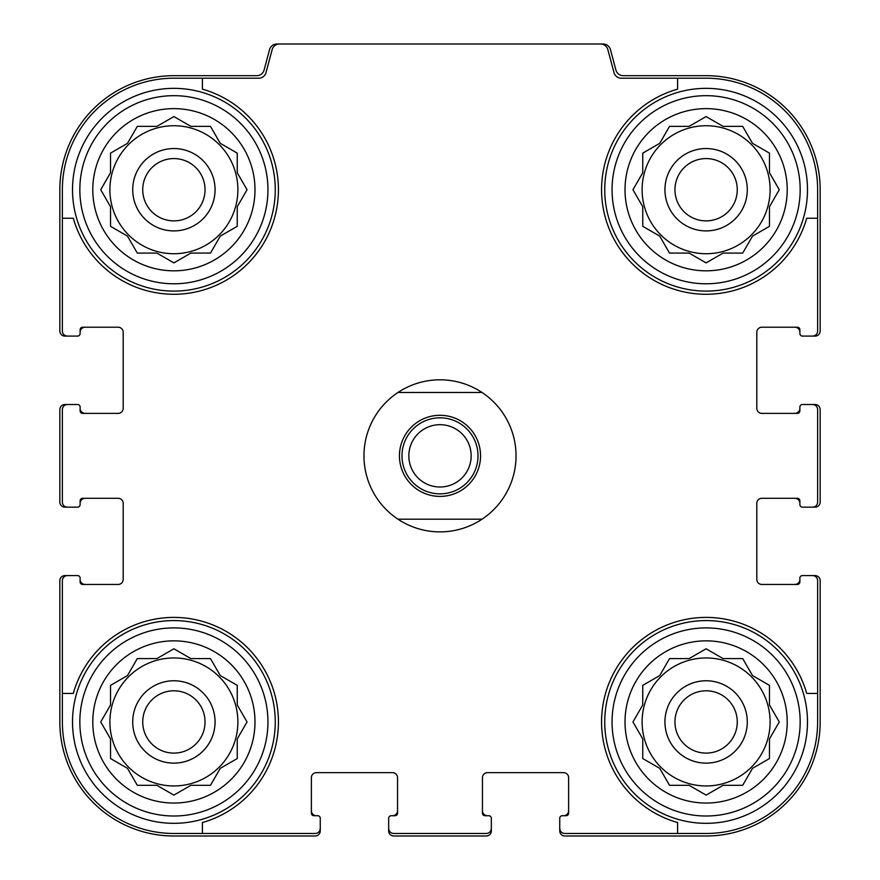 <?xml version="1.0" encoding="UTF-8"?>
<svg xmlns="http://www.w3.org/2000/svg" width="880" height="880" viewBox="0 0 880 880"><rect width="100%" height="100%" fill="white"/><g stroke="black" fill="none" stroke-linecap="round" stroke-linejoin="round"><path stroke-width="1.32" d="M109.89 189.728A63.998 63.998 0 0 0 173.888 253.726A63.998 63.998 0 0 0 237.886 189.728A63.998 63.998 0 0 0 173.888 125.73A63.998 63.998 0 0 0 109.89 189.728M642.114 189.728A63.998 63.998 0 0 0 706.112 253.726A63.998 63.998 0 0 0 770.11 189.728A63.998 63.998 0 0 0 706.112 125.73A63.998 63.998 0 0 0 642.114 189.728M642.114 721.952A63.998 63.998 0 0 0 706.112 785.95A63.998 63.998 0 0 0 770.11 721.952A63.998 63.998 0 0 0 706.112 657.954A63.998 63.998 0 0 0 642.114 721.952M109.89 721.952A63.998 63.998 0 0 0 173.888 785.95A63.998 63.998 0 0 0 237.886 721.952A63.998 63.998 0 0 0 173.888 657.954A63.998 63.998 0 0 0 109.89 721.952M173.888 78.21L202.4 78.21L202.4 89.144A104.544 104.544 0 0 1 247.808 263.648A104.544 104.544 0 0 1 73.304 218.24L62.37 218.24L62.37 189.728A111.518 111.518 0 0 1 173.888 78.21M62.37 721.952L62.37 693.44L73.304 693.44A104.544 104.544 0 0 1 247.808 648.032A104.544 104.544 0 0 1 202.4 822.536L202.4 833.47L173.888 833.47A111.518 111.518 0 0 1 62.37 721.952M817.63 189.728L817.63 218.24L806.696 218.24A104.544 104.544 0 0 1 632.192 263.648A104.544 104.544 0 0 1 677.6 89.144L677.6 78.21L706.112 78.21A111.518 111.518 0 0 1 817.63 189.728M706.112 833.47L677.6 833.47L677.6 822.536A104.544 104.544 0 0 1 632.192 648.032A104.544 104.544 0 0 1 806.696 693.44L817.63 693.44L817.63 721.952A111.518 111.518 0 0 1 706.112 833.47M817.63 693.44L817.63 580.657A5.071 5.071 0 0 0 812.559 575.586L802.417 575.586A2.53 2.53 0 0 0 799.887 578.127L799.887 581.922A2.53 2.53 0 0 1 797.346 584.463L761.871 584.463A5.071 5.071 0 0 1 756.8 579.392L756.8 503.36A5.071 5.071 0 0 1 761.871 498.289L797.346 498.289A2.53 2.53 0 0 1 799.887 500.83L799.887 504.625A2.53 2.53 0 0 0 802.417 507.166L812.559 507.166A5.071 5.071 0 0 0 817.63 502.095L817.63 409.585A5.071 5.071 0 0 0 812.559 404.514L802.417 404.514A2.53 2.53 0 0 0 799.887 407.055L799.887 410.85A2.53 2.53 0 0 1 797.346 413.391L761.871 413.391A5.071 5.071 0 0 1 756.8 408.32L756.8 332.288A5.071 5.071 0 0 1 761.871 327.217L797.346 327.217A2.53 2.53 0 0 1 799.887 329.758L799.887 333.553A2.53 2.53 0 0 0 802.417 336.094L812.559 336.094A5.071 5.071 0 0 0 817.63 331.023L817.63 218.24M677.6 78.21L621.346 78.21A7.601 7.601 0 0 1 613.998 72.578L607.849 49.632A7.601 7.601 0 0 0 600.501 44L279.499 44A7.601 7.601 0 0 0 272.151 49.632L266.002 72.578A7.601 7.601 0 0 1 258.654 78.21L202.4 78.21M62.37 218.24L62.37 331.023A5.071 5.071 0 0 0 67.441 336.094L77.583 336.094A2.53 2.53 0 0 0 80.113 333.553L80.113 329.758A2.53 2.53 0 0 1 82.654 327.217L118.129 327.217A5.071 5.071 0 0 1 123.2 332.288L123.2 408.32A5.071 5.071 0 0 1 118.129 413.391L82.654 413.391A2.53 2.53 0 0 1 80.113 410.85L80.113 407.055A2.53 2.53 0 0 0 77.583 404.514L67.441 404.514A5.071 5.071 0 0 0 62.37 409.585L62.37 502.095A5.071 5.071 0 0 0 67.441 507.166L77.583 507.166A2.53 2.53 0 0 0 80.113 504.625L80.113 500.83A2.53 2.53 0 0 1 82.654 498.289L118.129 498.289A5.071 5.071 0 0 1 123.2 503.36L123.2 579.392A5.071 5.071 0 0 1 118.129 584.463L82.654 584.463A2.53 2.53 0 0 1 80.113 581.922L80.113 578.127A2.53 2.53 0 0 0 77.583 575.586L67.441 575.586A5.071 5.071 0 0 0 62.37 580.657L62.37 693.44M202.4 833.47L315.183 833.47A5.071 5.071 0 0 0 320.254 828.399L320.254 818.257A2.53 2.53 0 0 0 317.713 815.727L313.918 815.727A2.53 2.53 0 0 1 311.377 813.186L311.377 777.711A5.071 5.071 0 0 1 316.448 772.64L392.48 772.64A5.071 5.071 0 0 1 397.551 777.711L397.551 813.186A2.53 2.53 0 0 1 395.01 815.727L391.215 815.727A2.53 2.53 0 0 0 388.674 818.257L388.674 828.399A5.071 5.071 0 0 0 393.745 833.47L486.255 833.47A5.071 5.071 0 0 0 491.326 828.399L491.326 818.257A2.53 2.53 0 0 0 488.785 815.727L484.99 815.727A2.53 2.53 0 0 1 482.449 813.186L482.449 777.711A5.071 5.071 0 0 1 487.52 772.64L563.552 772.64A5.071 5.071 0 0 1 568.623 777.711L568.623 813.186A2.53 2.53 0 0 1 566.082 815.727L562.287 815.727A2.53 2.53 0 0 0 559.746 818.257L559.746 828.399A5.071 5.071 0 0 0 564.817 833.47L677.6 833.47M812.559 336.094L815.089 336.094A5.071 5.071 0 0 0 820.16 331.023L820.16 189.728A114.048 114.048 0 0 0 706.112 75.68L623.238 75.68A7.601 7.601 0 0 1 615.901 70.048L610.434 49.632A7.601 7.601 0 0 0 603.086 44L600.501 44M279.499 44L276.914 44A7.601 7.601 0 0 0 269.566 49.632L264.099 70.048A7.601 7.601 0 0 1 256.762 75.68L173.888 75.68A114.048 114.048 0 0 0 59.84 189.728L59.84 331.023A5.071 5.071 0 0 0 64.911 336.094L67.441 336.094M76.318 336.094L77.583 336.094M77.583 404.514L76.318 404.514M67.441 404.514L64.911 404.514A5.071 5.071 0 0 0 59.84 409.585L59.84 502.095A5.071 5.071 0 0 0 64.911 507.166L67.441 507.166M76.318 507.166L77.583 507.166M77.583 575.586L76.318 575.586M67.441 575.586L64.911 575.586A5.071 5.071 0 0 0 59.84 580.657L59.84 721.952A114.048 114.048 0 0 0 173.888 836L315.183 836A5.071 5.071 0 0 0 320.254 830.929L320.254 828.399M320.254 819.522L320.254 818.257M388.674 818.257L388.674 819.522M388.674 828.399L388.674 830.929A5.071 5.071 0 0 0 393.745 836L486.255 836A5.071 5.071 0 0 0 491.326 830.929L491.326 828.399M491.326 819.522L491.326 818.257M559.746 818.257L559.746 819.522M559.746 828.399L559.746 830.929A5.071 5.071 0 0 0 564.817 836L706.112 836A114.048 114.048 0 0 0 820.16 721.952L820.16 580.657A5.071 5.071 0 0 0 815.089 575.586L812.559 575.586M803.682 575.586L802.417 575.586M802.417 507.166L803.682 507.166M812.559 507.166L815.089 507.166A5.071 5.071 0 0 0 820.16 502.095L820.16 409.585A5.071 5.071 0 0 0 815.089 404.514L812.559 404.514M803.682 404.514L802.417 404.514M802.417 336.094L803.682 336.094M85.184 327.217A5.071 5.071 0 0 0 80.113 332.288L80.113 333.553M80.113 407.055L80.113 408.32A5.071 5.071 0 0 0 85.184 413.391M85.184 498.289A5.071 5.071 0 0 0 80.113 503.36L80.113 504.625M80.113 578.127L80.113 579.392A5.071 5.071 0 0 0 85.184 584.463M311.377 810.656A5.071 5.071 0 0 0 316.448 815.727L317.713 815.727M391.215 815.727L392.48 815.727A5.071 5.071 0 0 0 397.551 810.656M482.449 810.656A5.071 5.071 0 0 0 487.52 815.727L488.785 815.727M562.287 815.727L563.552 815.727A5.071 5.071 0 0 0 568.623 810.656M794.816 584.463A5.071 5.071 0 0 0 799.887 579.392L799.887 578.127M799.887 504.625L799.887 503.36A5.071 5.071 0 0 0 794.816 498.289M794.816 413.391A5.071 5.071 0 0 0 799.887 408.32L799.887 407.055M799.887 333.553L799.887 332.288A5.071 5.071 0 0 0 794.816 327.217M800.173 721.952A94.061 94.061 0 0 1 659.087 803.407A94.061 94.061 0 0 1 659.087 640.497A94.061 94.061 0 0 1 800.173 721.952M787.215 721.952A81.103 81.103 0 0 1 665.566 792.187A81.103 81.103 0 0 1 665.566 651.717A81.103 81.103 0 0 1 787.215 721.952M807.488 721.952A101.376 101.376 0 0 1 655.424 809.743A101.376 101.376 0 0 1 655.424 634.161A101.376 101.376 0 0 1 807.488 721.952M689.139 785.312L706.112 795.113L723.085 785.312L742.698 785.312L752.499 768.339L769.472 758.538L769.472 738.925L779.273 721.952L769.472 704.979L769.472 685.366L752.499 675.565L742.698 658.592L723.085 658.592L706.112 648.791L689.139 658.592L669.526 658.592L659.725 675.565L642.752 685.366L642.752 704.979L632.951 721.952L642.752 738.925L642.752 758.538L659.725 768.339L669.526 785.312L689.139 785.312L706.112 795.113L723.085 785.312L742.698 785.312M747.296 721.952A41.184 41.184 0 0 1 685.52 757.614A41.184 41.184 0 0 1 685.52 686.29A41.184 41.184 0 0 1 747.296 721.952M737.264 721.952A31.152 31.152 0 0 1 690.536 748.935A31.152 31.152 0 0 1 690.536 694.969A31.152 31.152 0 0 1 737.264 721.952M800.173 189.728A94.061 94.061 0 0 1 659.087 271.183A94.061 94.061 0 0 1 659.087 108.273A94.061 94.061 0 0 1 800.173 189.728M787.215 189.728A81.103 81.103 0 0 1 665.566 259.963A81.103 81.103 0 0 1 665.566 119.493A81.103 81.103 0 0 1 787.215 189.728M807.488 189.728A101.376 101.376 0 0 1 655.424 277.519A101.376 101.376 0 0 1 655.424 101.937A101.376 101.376 0 0 1 807.488 189.728M689.139 253.088L706.112 262.889L723.085 253.088L742.698 253.088L752.499 236.115L769.472 226.314L769.472 206.701L779.273 189.728L769.472 172.755L769.472 153.142L752.499 143.341L742.698 126.368L723.085 126.368L706.112 116.567L689.139 126.368L669.526 126.368L659.725 143.341L642.752 153.142L642.752 172.755L632.951 189.728L642.752 206.701L642.752 226.314L659.725 236.115L669.526 253.088L689.139 253.088L706.112 262.889L723.085 253.088L742.698 253.088M747.296 189.728A41.184 41.184 0 0 1 685.52 225.39A41.184 41.184 0 0 1 685.52 154.066A41.184 41.184 0 0 1 747.296 189.728M737.264 189.728A31.152 31.152 0 0 1 690.536 216.711A31.152 31.152 0 0 1 690.536 162.745A31.152 31.152 0 0 1 737.264 189.728M267.949 721.952A94.061 94.061 0 0 1 126.863 803.407A94.061 94.061 0 0 1 126.863 640.497A94.061 94.061 0 0 1 267.949 721.952M254.991 721.952A81.103 81.103 0 0 1 133.342 792.187A81.103 81.103 0 0 1 133.342 651.717A81.103 81.103 0 0 1 254.991 721.952M275.264 721.952A101.376 101.376 0 0 1 123.2 809.743A101.376 101.376 0 0 1 123.2 634.161A101.376 101.376 0 0 1 275.264 721.952M267.949 189.728A94.061 94.061 0 0 1 126.863 271.183A94.061 94.061 0 0 1 126.863 108.273A94.061 94.061 0 0 1 267.949 189.728M254.991 189.728A81.103 81.103 0 0 1 133.342 259.963A81.103 81.103 0 0 1 133.342 119.493A81.103 81.103 0 0 1 254.991 189.728M275.264 189.728A101.376 101.376 0 0 1 123.2 277.519A101.376 101.376 0 0 1 123.2 101.937A101.376 101.376 0 0 1 275.264 189.728M156.915 785.312L173.888 795.113L190.861 785.312L210.474 785.312L220.275 768.339L237.248 758.538L237.248 738.925L247.049 721.952L237.248 704.979L237.248 685.366L220.275 675.565L210.474 658.592L190.861 658.592L173.888 648.791L156.915 658.592L137.302 658.592L127.501 675.565L110.528 685.366L110.528 704.979L100.727 721.952L110.528 738.925L110.528 758.538L127.501 768.339L137.302 785.312L156.915 785.312L173.888 795.113L190.861 785.312L210.474 785.312M215.072 721.952A41.184 41.184 0 0 1 153.296 757.614A41.184 41.184 0 0 1 153.296 686.29A41.184 41.184 0 0 1 215.072 721.952M205.04 721.952A31.152 31.152 0 0 1 158.312 748.935A31.152 31.152 0 0 1 158.312 694.969A31.152 31.152 0 0 1 205.04 721.952M156.915 253.088L173.888 262.889L190.861 253.088L210.474 253.088L220.275 236.115L237.248 226.314L237.248 206.701L247.049 189.728L237.248 172.755L237.248 153.142L220.275 143.341L210.474 126.368L190.861 126.368L173.888 116.567L156.915 126.368L137.302 126.368L127.501 143.341L110.528 153.142L110.528 172.755L100.727 189.728L110.528 206.701L110.528 226.314L127.501 236.115L137.302 253.088L156.915 253.088L173.888 262.889L190.861 253.088L210.474 253.088M215.072 189.728A41.184 41.184 0 0 1 153.296 225.39A41.184 41.184 0 0 1 153.296 154.066A41.184 41.184 0 0 1 215.072 189.728M205.04 189.728A31.152 31.152 0 0 1 158.312 216.711A31.152 31.152 0 0 1 158.312 162.745A31.152 31.152 0 0 1 205.04 189.728M237.248 738.925L247.049 721.952L237.248 704.979L237.248 685.366M190.861 658.592L173.888 648.791L156.915 658.592L137.302 658.592M110.528 704.979L100.727 721.952L110.528 738.925L110.528 758.538M769.472 738.925L779.273 721.952L769.472 704.979L769.472 685.366M723.085 658.592L706.112 648.791L689.139 658.592L669.526 658.592M642.752 704.979L632.951 721.952L642.752 738.925L642.752 758.538M769.472 206.701L779.273 189.728L769.472 172.755L769.472 153.142M723.085 126.368L706.112 116.567L689.139 126.368L669.526 126.368M642.752 172.755L632.951 189.728L642.752 206.701L642.752 226.314M237.248 206.701L247.049 189.728L237.248 172.755L237.248 153.142M190.861 126.368L173.888 116.567L156.915 126.368L137.302 126.368M110.528 172.755L100.727 189.728L110.528 206.701L110.528 226.314M397.969 392.48L482.031 392.48A76.032 76.032 0 0 1 482.031 519.2L397.969 519.2A76.032 76.032 0 0 1 397.969 392.48A76.032 76.032 0 0 1 482.031 392.48M440 415.294A40.546 40.546 0 0 1 475.123 476.113A40.546 40.546 0 0 1 404.877 476.113A40.546 40.546 0 0 1 440 415.294M482.031 519.2A76.032 76.032 0 0 1 397.969 519.2M440 417.824A38.016 38.016 0 0 1 472.923 474.848A38.016 38.016 0 0 1 407.077 474.848A38.016 38.016 0 0 1 440 417.824M440 424.688A31.152 31.152 0 0 1 466.983 471.416A31.152 31.152 0 0 1 413.017 471.416A31.152 31.152 0 0 1 440 424.688"/></g></svg>
